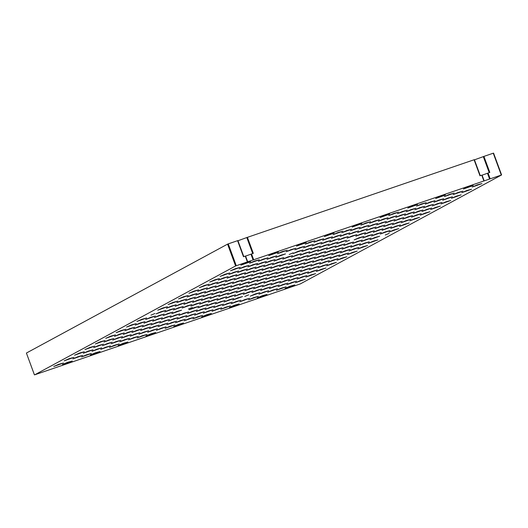 <?xml version="1.0" encoding="UTF-8"?>
<svg xmlns="http://www.w3.org/2000/svg" width="528" height="528" viewBox="0 0 528 528"><rect width="100%" height="100%" fill="white"/><g stroke="black" fill="none" stroke-linecap="round" stroke-linejoin="round"><path stroke-width="0.79" d="M483.886 180.972L501.593 174.953L300.373 283.886L34.742 374.801L235.594 265.96L483.886 180.972L481.754 175.184L479.985 175.791L474.091 159.76L246.814 237.547L252.707 253.552M34.439 374.873L26.407 353.047L34.426 374.873M385.242 235.006L389.189 233.376L385.242 235.006M244.761 296.459L248.708 294.829L244.761 296.459M289.219 254.47L293.165 252.839L289.219 254.47M259.373 259.743L254.529 261.07L249.579 263.221L259.373 259.743M248.978 265.373L244.134 266.699L239.184 268.851L248.978 265.373M238.577 270.996L233.739 272.329L228.789 274.481L238.577 270.996M228.182 276.626L223.344 277.959L218.394 280.104L228.182 276.626M217.787 282.256L212.949 283.582L207.999 285.734L217.787 282.256M207.392 287.885L202.547 289.212L197.604 291.364L207.392 287.885M196.997 293.509L192.152 294.842L187.209 296.993L196.997 293.509M186.602 299.138L181.757 300.472L176.814 302.617L186.602 299.138M176.207 304.768L171.362 306.095L166.419 308.246L176.207 304.768M165.812 310.398L160.967 311.725L156.024 313.876L165.812 310.398M155.417 316.021L150.572 317.354L145.622 319.506L155.417 316.021M145.022 321.651L140.177 322.978L135.227 325.129L145.022 321.651M134.627 327.281L129.782 328.607L124.832 330.759L134.627 327.281M124.232 332.911L119.387 334.237L114.437 336.389L124.232 332.911M113.83 338.534L108.992 339.867L104.042 342.019L113.83 338.534M103.435 344.164L98.597 345.49L93.647 347.642L103.435 344.164M93.04 349.793L88.196 351.12L83.252 353.272L93.04 349.793M82.645 355.423L77.801 356.75L72.857 358.901L82.645 355.423M72.25 361.046L67.406 362.38L62.462 364.531L72.25 361.046M287.192 250.226L282.355 251.552L277.405 253.704L287.192 250.226M276.797 255.849L271.96 257.182L267.01 259.334L276.797 255.849M266.402 261.479L261.565 262.805L256.615 264.957L266.402 261.479M256.007 267.109L251.163 268.435L246.22 270.587L256.007 267.109M245.612 272.738L240.768 274.065L235.825 276.217L245.612 272.738M235.217 278.362L230.373 279.695L225.43 281.84L235.217 278.362M224.822 283.991L219.978 285.318L215.035 287.47L224.822 283.991M214.427 289.621L209.583 290.948L204.633 293.099L214.427 289.621M204.032 295.244L199.188 296.578L194.238 298.729L204.032 295.244M193.637 300.874L188.793 302.207L183.843 304.352L193.637 300.874M183.242 306.504L178.398 307.831L173.448 309.982L183.242 306.504M172.841 312.134L168.003 313.46L163.053 315.612L172.841 312.134M162.446 317.757L157.608 319.09L152.658 321.242L162.446 317.757M152.051 323.387L147.213 324.72L142.263 326.865L152.051 323.387M141.656 329.017L136.811 330.343L131.868 332.495L141.656 329.017M131.261 334.646L126.416 335.973L121.473 338.125L131.261 334.646M120.866 340.27L116.021 341.603L111.078 343.754L120.866 340.27M110.471 345.899L105.626 347.233L100.683 349.378L110.471 345.899M100.076 351.529L95.231 352.856L90.281 355.007L100.076 351.529M315.018 240.702L310.174 242.035L305.23 244.18L315.018 240.702M304.623 246.332L299.779 247.658L294.835 249.81L304.623 246.332M283.833 257.585L278.989 258.918L274.045 261.07L283.833 257.585M273.438 263.215L268.594 264.548L263.65 266.693L273.438 263.215M263.043 268.844L258.199 270.171L253.249 272.323L263.043 268.844M252.648 274.474L247.804 275.801L242.854 277.952L252.648 274.474M242.253 280.097L237.409 281.431L232.459 283.582L242.253 280.097M231.851 285.727L227.014 287.06L222.064 289.205L231.851 285.727M221.456 291.357L216.619 292.684L211.669 294.835L221.456 291.357M211.061 296.987L206.224 298.313L201.274 300.465L211.061 296.987M200.666 302.61L195.822 303.943L190.879 306.095L200.666 302.61M179.876 313.87L175.032 315.196L170.089 317.348L179.876 313.87M169.481 319.499L164.637 320.826L159.694 322.978L169.481 319.499M159.086 325.123L154.242 326.456L149.299 328.607L159.086 325.123M148.691 330.752L143.847 332.079L138.897 334.231L148.691 330.752M138.296 336.382L133.452 337.709L128.502 339.86L138.296 336.382M127.901 342.012L123.057 343.339L118.107 345.49L127.901 342.012M342.844 231.185L337.999 232.511L333.056 234.663L342.844 231.185M332.449 236.815L327.604 238.141L322.661 240.293L332.449 236.815M322.054 242.438L317.209 243.771L312.259 245.923L322.054 242.438M311.659 248.068L306.814 249.394L301.864 251.546L311.659 248.068M301.264 253.697L296.419 255.024L291.469 257.176L301.264 253.697M290.862 259.327L286.024 260.654L281.074 262.805L290.862 259.327M280.467 264.95L275.629 266.284L270.679 268.435L280.467 264.95M270.072 270.58L265.234 271.907L260.284 274.058L270.072 270.58M259.677 276.21L254.833 277.537L249.889 279.688L259.677 276.21M249.282 281.833L244.438 283.166L239.494 285.318L249.282 281.833M238.887 287.463L234.043 288.796L229.099 290.941L238.887 287.463M228.492 293.093L223.648 294.419L218.704 296.571L228.492 293.093M218.097 298.723L213.253 300.049L208.309 302.201L218.097 298.723M207.702 304.346L202.858 305.679L197.908 307.831L207.702 304.346M197.307 309.976L192.463 311.309L187.513 313.454L197.307 309.976M186.912 315.605L182.068 316.932L177.118 319.084L186.912 315.605M176.51 321.235L171.673 322.562L166.723 324.713L176.51 321.235M166.115 326.858L161.278 328.192L156.328 330.343L166.115 326.858M155.72 332.488L150.883 333.821L145.933 335.966L155.72 332.488M370.669 221.661L365.825 222.994L360.875 225.146L370.669 221.661M360.274 227.291L355.43 228.624L350.48 230.769L360.274 227.291M349.879 232.921L345.035 234.247L340.085 236.399L349.879 232.921M339.478 238.55L334.64 239.877L329.69 242.029L339.478 238.55M329.083 244.174L324.245 245.507L319.295 247.658L329.083 244.174M318.688 249.803L313.85 251.137L308.9 253.282L318.688 249.803M308.293 255.433L303.448 256.76L298.505 258.911L308.293 255.433M297.898 261.063L293.053 262.39L288.11 264.541L297.898 261.063M287.503 266.686L282.658 268.019L277.715 270.171L287.503 266.686M277.108 272.316L272.263 273.649L267.32 275.794L277.108 272.316M266.713 277.946L261.868 279.272L256.918 281.424L266.713 277.946M256.318 283.576L251.473 284.902L246.523 287.054L256.318 283.576M245.923 289.199L241.078 290.532L236.128 292.684L245.923 289.199M235.528 294.829L230.683 296.162L225.733 298.307L235.528 294.829M225.126 300.458L220.288 301.785L215.338 303.937L225.126 300.458M214.731 306.088L209.893 307.415L204.943 309.566L214.731 306.088M204.336 311.711L199.498 313.045L194.548 315.196L204.336 311.711M193.941 317.341L189.097 318.668L184.153 320.819L193.941 317.341M183.546 322.971L178.702 324.298L173.758 326.449L183.546 322.971M398.488 212.144L393.65 213.47L388.7 215.622L398.488 212.144M388.093 217.774L383.255 219.1L378.305 221.252L388.093 217.774M377.698 223.403L372.86 224.73L367.91 226.882L377.698 223.403M367.303 229.027L362.459 230.36L357.515 232.511L367.303 229.027M356.908 234.656L352.064 235.983L347.12 238.135L356.908 234.656M346.513 240.286L341.669 241.613L336.725 243.764L346.513 240.286M336.118 245.916L331.274 247.243L326.33 249.394L336.118 245.916M325.723 251.539L320.879 252.872L315.935 255.024L325.723 251.539M315.328 257.169L310.484 258.496L305.534 260.647L315.328 257.169M304.933 262.799L300.089 264.125L295.139 266.277L304.933 262.799M294.538 268.429L289.694 269.755L284.744 271.907L294.538 268.429M284.137 274.052L279.299 275.385L274.349 277.537L284.137 274.052M273.742 279.682L268.904 281.008L263.954 283.16L273.742 279.682M263.347 285.311L258.509 286.638L253.559 288.79L263.347 285.311M252.952 290.935L248.107 292.268L243.164 294.419L252.952 290.935M242.557 296.564L237.712 297.898L232.769 300.043L242.557 296.564M232.162 302.194L227.317 303.521L222.374 305.672L232.162 302.194M221.767 307.824L216.922 309.151L211.979 311.302L221.767 307.824M211.372 313.447L206.527 314.78L201.584 316.932L211.372 313.447M426.314 202.627L421.469 203.953L416.526 206.105L426.314 202.627M415.919 208.25L411.074 209.583L406.131 211.735L415.919 208.25M405.524 213.88L400.679 215.213L395.736 217.358L405.524 213.88M395.129 219.509L390.284 220.836L385.341 222.988L395.129 219.509M384.734 225.139L379.889 226.466L374.946 228.617L384.734 225.139M374.339 230.762L369.494 232.096L364.544 234.247L374.339 230.762M363.944 236.392L359.099 237.725L354.149 239.87L363.944 236.392M353.549 242.022L348.704 243.349L343.754 245.5L353.549 242.022M343.147 247.652L338.309 248.978L333.359 251.13L343.147 247.652M332.752 253.275L327.914 254.608L322.964 256.76L332.752 253.275M322.357 258.905L317.519 260.238L312.569 262.383L322.357 258.905M311.962 264.535L307.118 265.861L302.174 268.013L311.962 264.535M301.567 270.164L296.723 271.491L291.779 273.643L301.567 270.164M291.172 275.788L286.328 277.121L281.384 279.272L291.172 275.788M280.777 281.417L275.933 282.751L270.989 284.896L280.777 281.417M270.382 287.047L265.538 288.374L260.594 290.525L270.382 287.047M259.987 292.677L255.143 294.004L250.193 296.155L259.987 292.677M249.592 298.3L244.748 299.633L239.798 301.785L249.592 298.3M239.197 303.93L234.353 305.263L229.403 307.408L239.197 303.93M454.139 193.103L449.295 194.436L444.352 196.588L454.139 193.103M443.744 198.733L438.9 200.059L433.957 202.211L443.744 198.733M433.349 204.362L428.505 205.689L423.555 207.841L433.349 204.362M422.954 209.992L418.11 211.319L413.16 213.47L422.954 209.992M412.559 215.615L407.715 216.949L402.765 219.1L412.559 215.615M402.164 221.245L397.32 222.572L392.37 224.723L402.164 221.245M391.763 226.875L386.925 228.202L381.975 230.353L391.763 226.875M381.368 232.505L376.53 233.831L371.58 235.983L381.368 232.505M370.973 238.128L366.128 239.461L361.185 241.613L370.973 238.128M360.578 243.758L355.733 245.084L350.79 247.236L360.578 243.758M350.183 249.388L345.338 250.714L340.395 252.866L350.183 249.388M339.788 255.017L334.943 256.344L330 258.496L339.788 255.017M329.393 260.641L324.548 261.974L319.605 264.125L329.393 260.641M318.998 266.27L314.153 267.597L309.203 269.749L318.998 266.27M308.603 271.9L303.758 273.227L298.808 275.378L308.603 271.9M298.208 277.523L293.363 278.857L288.413 281.008L298.208 277.523M287.813 283.153L282.968 284.486L278.018 286.631L287.813 283.153M277.411 288.783L272.573 290.11L267.623 292.261L277.411 288.783M267.016 294.413L262.178 295.739L257.228 297.891L267.016 294.413M481.965 183.586L477.121 184.912L472.171 187.064L481.965 183.586M471.57 189.215L466.726 190.542L461.776 192.694L471.57 189.215M461.175 194.839L456.331 196.172L451.381 198.323L461.175 194.839M450.773 200.468L445.936 201.802L440.986 203.947L450.773 200.468M440.378 206.098L435.541 207.425L430.591 209.576L440.378 206.098M429.983 211.728L425.146 213.055L420.196 215.206L429.983 211.728M419.588 217.351L414.744 218.684L409.801 220.836L419.588 217.351M409.193 222.981L404.349 224.314L399.406 226.459L409.193 222.981M398.798 228.611L393.954 229.937L389.011 232.089L398.798 228.611M378.008 239.864L373.164 241.197L368.214 243.349L378.008 239.864M367.613 245.494L362.769 246.827L357.819 248.972L367.613 245.494M357.218 251.123L352.374 252.45L347.424 254.602L357.218 251.123M346.823 256.753L341.979 258.08L337.029 260.231L346.823 256.753M336.422 262.376L331.584 263.71L326.634 265.861L336.422 262.376M326.027 268.006L321.189 269.339L316.239 271.484L326.027 268.006M315.632 273.636L310.794 274.963L305.844 277.114L315.632 273.636M305.237 279.266L300.392 280.592L295.449 282.744L305.237 279.266M250.655 261.69L245.817 263.017L240.867 265.168L250.655 261.69M240.26 267.313L235.422 268.646L230.472 270.798L240.26 267.313M229.865 272.943L225.02 274.276L220.077 276.421L229.865 272.943M219.47 278.573L214.625 279.899L209.682 282.051L219.47 278.573M209.075 284.203L204.23 285.529L199.287 287.681L209.075 284.203M198.68 289.826L193.835 291.159L188.892 293.311L198.68 289.826M188.285 295.456L183.44 296.789L178.49 298.934L188.285 295.456M177.89 301.085L173.045 302.412L168.095 304.564L177.89 301.085M167.495 306.715L162.65 308.042L157.7 310.193L167.495 306.715M146.698 317.968L141.86 319.301L136.91 321.446L146.698 317.968M136.303 323.598L131.465 324.925L126.515 327.076L136.303 323.598M125.908 329.228L121.07 330.554L116.12 332.706L125.908 329.228M115.513 334.851L110.669 336.184L105.725 338.336L115.513 334.851M105.118 340.481L100.274 341.814L95.33 343.959L105.118 340.481M94.723 346.111L89.879 347.437L84.935 349.589L94.723 346.111M84.328 351.74L79.484 353.067L74.54 355.219L84.328 351.74M73.933 357.364L69.089 358.697L64.139 360.848L73.933 357.364M63.538 362.993L58.694 364.327L53.744 366.472L63.538 362.993M278.48 252.166L273.636 253.499L268.693 255.651L278.48 252.166M268.085 257.796L263.241 259.123L258.298 261.274L268.085 257.796M257.69 263.426L252.846 264.752L247.903 266.904L257.69 263.426M247.295 269.056L242.451 270.382L237.508 272.534L247.295 269.056M236.9 274.679L232.056 276.012L227.106 278.164L236.9 274.679M226.505 280.309L221.661 281.635L216.711 283.787L226.505 280.309M216.11 285.938L211.266 287.265L206.316 289.417L216.11 285.938M205.709 291.568L200.871 292.895L195.921 295.046L205.709 291.568M195.314 297.191L190.476 298.525L185.526 300.676L195.314 297.191M184.919 302.821L180.081 304.148L175.131 306.299L184.919 302.821M174.524 308.451L169.679 309.778L164.736 311.929L174.524 308.451M164.129 314.081L159.284 315.407L154.341 317.559L164.129 314.081M153.734 319.704L148.889 321.037L143.946 323.189L153.734 319.704M143.339 325.334L138.494 326.66L133.551 328.812L143.339 325.334M132.944 330.964L128.099 332.29L123.156 334.442L132.944 330.964M122.549 336.593L117.704 337.92L112.754 340.072L122.549 336.593M112.154 342.217L107.309 343.55L102.359 345.701L112.154 342.217M101.759 347.846L96.914 349.173L91.964 351.325L101.759 347.846M91.357 353.476L86.519 354.803L81.569 356.954L91.357 353.476M306.306 242.649L301.462 243.976L296.518 246.127L306.306 242.649M295.911 248.279L291.067 249.605L286.117 251.757L295.911 248.279M285.516 253.902L280.672 255.235L275.722 257.387L285.516 253.902M275.121 259.532L270.277 260.865L265.327 263.01L275.121 259.532M264.719 265.162L259.882 266.488L254.932 268.64L264.719 265.162M254.324 270.791L249.487 272.118L244.537 274.27L254.324 270.791M243.929 276.415L239.092 277.748L234.142 279.899L243.929 276.415M233.534 282.044L228.69 283.378L223.747 285.523L233.534 282.044M223.139 287.674L218.295 289.001L213.352 291.152L223.139 287.674M212.744 293.304L207.9 294.631L202.957 296.782L212.744 293.304M202.349 298.927L197.505 300.26L192.562 302.412L202.349 298.927M191.954 304.557L187.11 305.89L182.167 308.035L191.954 304.557M181.559 310.187L176.715 311.513L171.765 313.665L181.559 310.187M171.164 315.817L166.32 317.143L161.37 319.295L171.164 315.817M160.769 321.44L155.925 322.773L150.975 324.925L160.769 321.44M150.368 327.07L145.53 328.403L140.58 330.548L150.368 327.07M139.973 332.699L135.135 334.026L130.185 336.178L139.973 332.699M129.578 338.329L124.74 339.656L119.79 341.807L129.578 338.329M119.183 343.952L114.338 345.286L109.395 347.437L119.183 343.952M334.132 233.132L329.287 234.458L324.337 236.61L334.132 233.132M323.737 238.755L318.892 240.088L313.942 242.24L323.737 238.755M313.335 244.385L308.497 245.718L303.547 247.863L313.335 244.385M302.94 250.015L298.102 251.341L293.152 253.493L302.94 250.015M292.545 255.644L287.707 256.971L282.757 259.123L292.545 255.644M282.15 261.268L277.306 262.601L272.362 264.752L282.15 261.268M271.755 266.897L266.911 268.224L261.967 270.376L271.755 266.897M261.36 272.527L256.516 273.854L251.572 276.005L261.36 272.527M250.965 278.157L246.121 279.484L241.177 281.635L250.965 278.157M240.57 283.78L235.726 285.113L230.776 287.265L240.57 283.78M230.175 289.41L225.331 290.737L220.381 292.888L230.175 289.41M219.78 295.04L214.936 296.366L209.986 298.518L219.78 295.04M209.385 300.67L204.541 301.996L199.591 304.148L209.385 300.67M198.983 306.293L194.146 307.626L189.196 309.778L198.983 306.293M188.588 311.923L183.751 313.249L178.801 315.401L188.588 311.923M178.193 317.552L173.356 318.879L168.406 321.031L178.193 317.552M167.798 323.182L162.954 324.509L158.011 326.66L167.798 323.182M157.403 328.805L152.559 330.139L147.616 332.29L157.403 328.805M147.008 334.435L142.164 335.762L137.221 337.913L147.008 334.435M361.951 223.608L357.113 224.941L352.163 227.086L361.951 223.608M351.556 229.238L346.718 230.564L341.768 232.716L351.556 229.238M341.161 234.868L336.316 236.194L331.373 238.346L341.161 234.868M330.766 240.491L325.921 241.824L320.978 243.976L330.766 240.491M320.371 246.121L315.526 247.454L310.583 249.599L320.371 246.121M309.976 251.75L305.131 253.077L300.188 255.229L309.976 251.75M299.581 257.38L294.736 258.707L289.793 260.858L299.581 257.38M289.186 263.003L284.341 264.337L279.391 266.488L289.186 263.003M278.791 268.633L273.946 269.966L268.996 272.111L278.791 268.633M268.396 274.263L263.551 275.59L258.601 277.741L268.396 274.263M257.994 279.893L253.156 281.219L248.206 283.371L257.994 279.893M247.599 285.516L242.761 286.849L237.811 289.001L247.599 285.516M237.204 291.146L232.366 292.479L227.416 294.624L237.204 291.146M226.809 296.776L221.965 298.102L217.021 300.254L226.809 296.776M216.414 302.405L211.57 303.732L206.626 305.884L216.414 302.405M206.019 308.029L201.175 309.362L196.231 311.513L206.019 308.029M195.624 313.658L190.78 314.992L185.836 317.137L195.624 313.658M185.229 319.288L180.385 320.615L175.441 322.766L185.229 319.288M174.834 324.918L169.99 326.245L165.04 328.396L174.834 324.918M389.776 214.091L384.932 215.417L379.988 217.569L389.776 214.091M379.381 219.721L374.537 221.047L369.593 223.199L379.381 219.721M368.986 225.344L364.142 226.677L359.198 228.829L368.986 225.344M358.591 230.974L353.747 232.307L348.803 234.452L358.591 230.974M348.196 236.603L343.352 237.93L338.402 240.082L348.196 236.603M337.801 242.233L332.957 243.56L328.007 245.711L337.801 242.233M327.406 247.856L322.562 249.19L317.612 251.341L327.406 247.856M317.005 253.486L312.167 254.813L307.217 256.964L317.005 253.486M306.61 259.116L301.772 260.443L296.822 262.594L306.61 259.116M296.215 264.746L291.377 266.072L286.427 268.224L296.215 264.746M285.82 270.369L280.975 271.702L276.032 273.854L285.82 270.369M275.425 275.999L270.58 277.325L265.637 279.477L275.425 275.999M265.03 281.629L260.185 282.955L255.242 285.107L265.03 281.629M254.635 287.258L249.79 288.585L244.847 290.737L254.635 287.258M244.24 292.882L239.395 294.215L234.452 296.366L244.24 292.882M233.845 298.511L229 299.838L224.05 301.99L233.845 298.511M223.45 304.141L218.605 305.468L213.655 307.619L223.45 304.141M213.055 309.771L208.21 311.098L203.26 313.249L213.055 309.771M202.653 315.394L197.815 316.727L192.865 318.879L202.653 315.394M417.602 204.574L412.757 205.9L407.814 208.052L417.602 204.574M407.207 210.197L402.362 211.53L397.412 213.675L407.207 210.197M396.812 215.827L391.967 217.153L387.017 219.305L396.812 215.827M386.417 221.456L381.572 222.783L376.622 224.935L386.417 221.456M376.022 227.08L371.177 228.413L366.227 230.564L376.022 227.08M365.62 232.709L360.782 234.043L355.832 236.188L365.62 232.709M344.83 243.969L339.992 245.296L335.042 247.447L344.83 243.969M334.435 249.592L329.591 250.925L324.647 253.077L334.435 249.592M324.04 255.222L319.196 256.555L314.252 258.7L324.04 255.222M313.645 260.852L308.801 262.178L303.857 264.33L313.645 260.852M303.25 266.482L298.406 267.808L293.462 269.96L303.25 266.482M292.855 272.105L288.011 273.438L283.061 275.59L292.855 272.105M282.46 277.735L277.616 279.068L272.666 281.213L282.46 277.735M272.065 283.364L267.221 284.691L262.271 286.843L272.065 283.364M261.67 288.994L256.826 290.321L251.876 292.472L261.67 288.994M240.874 300.247L236.036 301.58L231.086 303.725L240.874 300.247M230.479 305.877L225.641 307.204L220.691 309.355L230.479 305.877M445.427 195.05L440.583 196.383L435.633 198.528L445.427 195.05M435.032 200.68L430.188 202.006L425.238 204.158L435.032 200.68M424.631 206.309L419.793 207.636L414.843 209.788L424.631 206.309M414.236 211.933L409.398 213.266L404.448 215.417L414.236 211.933M403.841 217.562L399.003 218.896L394.053 221.041L403.841 217.562M393.446 223.192L388.601 224.519L383.658 226.67L393.446 223.192M383.051 228.822L378.206 230.149L373.263 232.3L383.051 228.822M372.656 234.445L367.811 235.778L362.868 237.93L372.656 234.445M362.261 240.075L357.416 241.408L352.473 243.553L362.261 240.075M351.866 245.705L347.021 247.031L342.071 249.183L351.866 245.705M341.471 251.335L336.626 252.661L331.676 254.813L341.471 251.335M331.076 256.958L326.231 258.291L321.281 260.443L331.076 256.958M320.681 262.588L315.836 263.914L310.886 266.066L320.681 262.588M310.279 268.217L305.441 269.544L300.491 271.696L310.279 268.217M299.884 273.847L295.046 275.174L290.096 277.325L299.884 273.847M289.489 279.47L284.651 280.804L279.701 282.955L289.489 279.47M279.094 285.1L274.25 286.427L269.306 288.578L279.094 285.1M268.699 290.73L263.855 292.057L258.911 294.208L268.699 290.73M258.304 296.36L253.46 297.686L248.516 299.838L258.304 296.36M473.246 185.533L468.409 186.859L463.459 189.011L473.246 185.533M462.851 191.162L458.014 192.489L453.064 194.641L462.851 191.162M452.456 196.786L447.612 198.119L442.669 200.27L452.456 196.786M442.061 202.415L437.217 203.742L432.274 205.894L442.061 202.415M431.666 208.045L426.822 209.372L421.879 211.523L431.666 208.045M421.271 213.668L416.427 215.002L411.484 217.153L421.271 213.668M410.876 219.298L406.032 220.631L401.089 222.776L410.876 219.298M400.481 224.928L395.637 226.255L390.687 228.406L400.481 224.928M390.086 230.558L385.242 231.884L380.292 234.036L390.086 230.558M379.691 236.181L374.847 237.514L369.897 239.666L379.691 236.181M369.29 241.811L364.452 243.144L359.502 245.289L369.29 241.811M358.895 247.441L354.057 248.767L349.107 250.919L358.895 247.441M348.5 253.07L343.662 254.397L338.712 256.549L348.5 253.07M338.105 258.694L333.26 260.027L328.317 262.178L338.105 258.694M327.71 264.323L322.865 265.657L317.922 267.802L327.71 264.323M317.315 269.953L312.47 271.28L307.527 273.431L317.315 269.953M306.92 275.583L302.075 276.91L297.132 279.061L306.92 275.583M296.525 281.206L291.68 282.539L286.737 284.691L296.525 281.206M286.13 286.836L281.285 288.169L276.335 290.314L286.13 286.836M294.842 284.889L289.997 286.222L285.054 288.374L294.842 284.889M150.962 315.163L154.909 313.533L150.962 315.163M345.543 241.897L349.49 240.266L345.543 241.897M188.443 309.032L192.39 307.402L188.443 309.032M26.407 353.047L227.568 244.141L235.594 265.96M236.267 265.696L228.241 243.87L227.568 244.141M228.241 243.87L237.587 240.676L243.481 256.707L245.249 256.1L247.381 261.895M247.672 261.809L245.249 256.1M245.586 256.1L250.958 254.179L253.09 259.967M253.671 259.736L251.539 253.948L250.958 254.179M251.539 253.948L253.308 253.348L247.408 237.316M484.176 180.886L481.754 175.184M474.395 159.674L480.289 175.685L474.091 159.76M474.461 159.839L483.318 156.631L489.212 172.636M490.175 178.82L488.044 173.032L489.812 172.432L483.912 156.4L483.318 156.631M483.912 156.4L493.258 153.199L501.283 175.019M493.561 153.127L501.587 174.946L493.258 153.199M237.897 240.59L243.784 256.601L237.587 240.676M237.956 240.755L246.814 237.547M482.09 175.184L487.463 173.263L489.595 179.051M488.044 173.032L487.463 173.263M235.66 265.934L227.627 244.114M228.149 243.91L236.181 265.729M501.349 174.999L493.324 153.179M245.56 256.021L247.691 261.809M482.064 175.098L484.189 180.893M501.6 174.946L493.574 153.127"/></g></svg>
